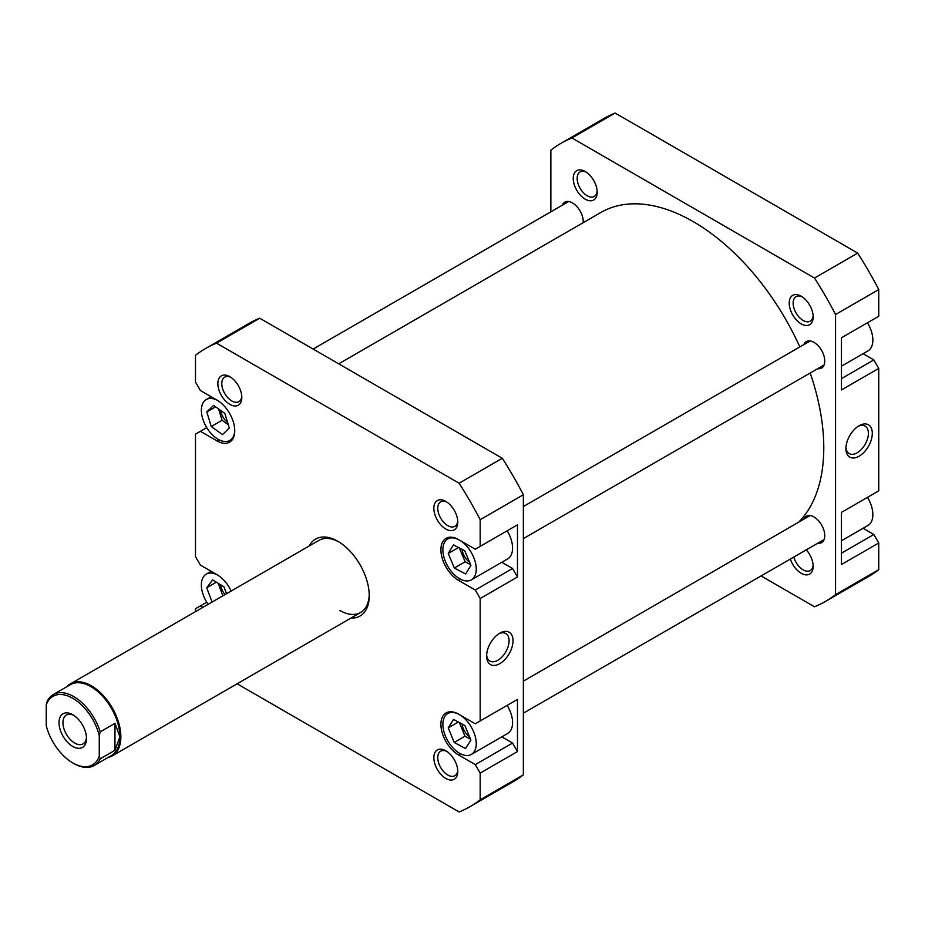 <?xml version="1.0" encoding="UTF-8"?>
<svg xmlns="http://www.w3.org/2000/svg" width="925" height="925" viewBox="0 0 925 925"><rect width="100%" height="100%" fill="white"/><g stroke="black" fill="none" stroke-linecap="round" stroke-linejoin="round"><path stroke-width="1.39" d="M810.207 373.006A184.653 106.606 60 0 1 817.966 399.947A184.653 106.606 60 0 1 798.622 522.209M338.712 363.826L600.88 212.461A184.653 106.606 60 0 1 799.836 346.933M217.572 400.444A23.599 13.632 -120 0 0 206.252 399.554A23.599 13.632 -120 0 0 202.633 418.458A23.599 13.632 -120 0 0 218.046 439.259A23.599 13.632 -120 0 0 229.851 440.427A23.599 13.632 -120 0 0 234.73 430.183M459.552 753.262A23.599 13.632 -120 0 0 471.357 754.43A23.599 13.632 -120 0 0 474.976 735.525A23.599 13.632 -120 0 0 459.552 714.724A23.599 13.632 -120 0 0 447.758 713.557A23.599 13.632 -120 0 0 444.139 732.473A23.599 13.632 -120 0 0 459.552 753.262M471.357 754.43L507.675 733.467A23.599 13.632 -120 0 0 507.178 705.37M459.552 578.692A23.599 13.632 -120 0 0 471.357 579.859A23.599 13.632 -120 0 0 474.976 560.943A23.599 13.632 -120 0 0 459.552 540.154A23.599 13.632 -120 0 0 447.758 538.974A23.599 13.632 -120 0 0 444.139 557.891A23.599 13.632 -120 0 0 459.552 578.692M471.357 579.859L507.675 558.885A23.599 13.632 -120 0 0 507.178 530.788M445.815 529.042A16.939 9.782 60 0 1 433.837 508.299A16.939 9.782 60 0 1 445.815 501.385L445.815 501.385A16.939 9.782 60 0 1 457.783 522.128A16.939 9.782 60 0 1 445.815 529.042M446.833 502.021A14.164 8.175 -120 0 0 440.693 501.812A14.164 8.175 -120 0 0 438.519 513.155A14.164 8.175 -120 0 0 447.769 525.643A14.164 8.175 -120 0 0 454.857 526.337A14.164 8.175 -120 0 0 457.748 520.914M445.815 778.434A16.939 9.782 60 0 1 433.837 757.691A16.939 9.782 60 0 1 445.815 750.776L445.815 750.776A16.939 9.782 60 0 1 457.783 771.519A16.939 9.782 60 0 1 445.815 778.434M446.833 751.412A14.164 8.175 -120 0 0 440.693 751.204A14.164 8.175 -120 0 0 438.519 762.547A14.164 8.175 -120 0 0 447.769 775.034A14.164 8.175 -120 0 0 454.857 775.728A14.164 8.175 -120 0 0 457.748 770.305M229.828 404.341A16.939 9.782 60 0 1 217.861 383.597A16.939 9.782 60 0 1 229.828 376.683L229.828 376.683A16.939 9.782 60 0 1 241.807 397.426A16.939 9.782 60 0 1 229.828 404.341M230.857 377.331A14.164 8.175 -120 0 0 224.717 377.123A14.164 8.175 -120 0 0 222.543 388.465A14.164 8.175 -120 0 0 231.793 400.941A14.164 8.175 -120 0 0 238.881 401.647A14.164 8.175 -120 0 0 241.76 396.224M309.262 545.947A44.423 25.646 60 0 1 337.822 541.287L337.822 541.287A44.423 25.646 60 0 1 369.237 595.7A44.423 25.646 60 0 1 350.922 618.097M338.816 541.877A41.648 24.05 -120 0 0 318.963 540.35L70.589 683.748A41.648 24.05 60 0 1 91.413 685.818A41.648 24.05 60 0 1 118.62 722.518A41.648 24.05 60 0 1 112.237 755.898A41.648 24.05 60 0 1 108.098 757.482M499.801 633.163L499.801 633.163A18.662 10.776 -60 0 1 513.005 640.782A18.662 10.776 -60 0 1 499.801 663.653A18.662 10.776 -60 0 1 486.608 656.033A18.662 10.776 -60 0 1 499.801 633.163L499.801 633.163M486.642 654.831A15.887 9.169 120 0 0 489.892 661.04A15.887 9.169 120 0 0 497.847 660.253A15.887 9.169 120 0 0 508.218 646.251A15.887 9.169 120 0 0 505.79 633.509A15.887 9.169 120 0 0 498.783 633.798M462.153 549.438A11.667 6.729 -120 0 0 469.553 562.192M462.153 724.055A11.667 6.729 -120 0 0 469.495 736.739M220.67 584.797A11.667 6.729 -120 0 0 225.041 594.578M220.693 410.469A11.667 6.729 -120 0 0 227.596 422.436M501.812 736.855L512.566 743.064L517.48 751.562L517.48 699.416L512.566 702.248M501.812 562.273L512.566 568.493L517.48 576.992L517.48 524.845L512.566 527.678M206.749 427.651L200.378 431.328L217.074 440.959A24.987 14.43 -120 0 0 229.562 442.196A24.987 14.43 -120 0 0 233.401 422.17A24.987 14.43 -120 0 0 217.074 400.155L200.378 390.512L195.476 382.013L195.476 355.316A264.481 152.706 -120 0 1 205.581 348.505A264.481 152.706 -120 0 1 216.531 343.163L459.112 483.22L502.31 458.28L259.728 318.223A264.481 152.706 -120 0 0 248.779 323.565L205.581 348.505M200.378 431.328L195.476 434.16L195.476 556.584L200.378 565.094L217.074 574.726A24.987 14.43 -120 0 1 231.192 591.029M206.749 602.221L200.378 605.898L202.91 607.355M200.378 605.898L195.476 608.731L195.476 611.645M460.569 579.235L458.569 580.391A24.987 14.43 -120 0 1 442.243 558.365A24.987 14.43 -120 0 1 446.081 538.35A24.987 14.43 -120 0 1 458.569 539.587L475.265 549.219L480.167 546.386L480.167 519.688L523.365 494.748L523.365 774.861A264.481 152.706 -120 0 1 513.259 781.671L470.062 806.612A264.481 152.706 -120 0 1 459.112 811.965L237.124 683.795M470.062 806.612A264.481 152.706 -120 0 0 480.167 799.801L480.167 773.103L475.265 764.605L512.566 743.064M517.48 576.992L480.167 598.533L480.167 720.957L475.265 723.789L458.569 714.158A24.987 14.43 -120 0 0 446.081 712.921A24.987 14.43 -120 0 0 442.243 732.947A24.987 14.43 -120 0 0 458.569 754.962L475.265 764.605M480.167 598.533L475.265 590.023L512.566 568.493M458.569 580.391L475.265 590.023M480.167 519.688A264.481 152.706 -120 0 0 459.112 483.22M523.365 494.748A264.481 152.706 -120 0 0 502.31 458.28M517.48 751.562L480.167 773.103M523.365 774.861L480.167 799.801M480.167 546.386L517.48 524.845M480.167 720.957L517.48 699.416M259.728 318.223L216.531 343.163M339.787 610.431A41.648 24.05 -120 0 0 360.611 612.5A41.648 24.05 -120 0 0 369.225 594.532M454.337 568.019L465.657 573.974L470.883 565.372L464.778 550.814L453.447 544.871L448.232 553.474L454.337 568.019L465.136 561.787L470.582 564.655M454.198 742.44L465.529 748.568L470.883 740.127L464.905 725.547L453.574 719.419L448.22 727.871L454.198 742.44L464.998 736.207L470.501 739.179M226.521 593.723L223.919 586.751L212.588 579.94L206.714 587.757L212.068 602.071M217.572 575.026A23.599 13.632 -120 0 0 206.252 574.124A23.599 13.632 -120 0 0 208.137 604.337M211.247 426.529L222.497 434.6L229.308 428.055L224.856 413.452L213.606 405.381L206.795 411.926L211.247 426.529L222.046 420.297L228.313 424.783M459.332 547.958L465.136 561.787M458.522 547.531L448.232 553.474M459.413 722.575L464.998 736.207M458.372 722.009L448.22 727.871M218.184 583.305L222.867 595.827M216.346 582.195L206.714 587.757M218.589 408.954L222.046 420.297M215.617 406.827L206.795 411.926M99.264 756.234A39.567 22.848 60 0 1 72.751 762.905L73.734 763.472A40.954 23.645 -120 0 0 94.211 765.495A40.954 23.645 -120 0 0 100.247 758.801L99.264 756.234L99.264 735.548L100.247 731.86A40.954 23.645 -120 0 0 73.734 696.583A40.954 23.645 -120 0 0 53.257 694.559A40.954 23.645 -120 0 0 47.233 701.254L46.25 704.942A39.567 22.848 60 0 1 72.751 698.282A39.567 22.848 60 0 1 99.264 735.548M67.143 686.535A41.648 24.05 60 0 1 70.589 683.748M53.257 694.559L70.439 684.639A40.954 23.645 60 0 1 90.916 686.662A40.954 23.645 60 0 1 119.88 736.832L114.966 723.35L100.247 731.86M72.751 714.724L72.751 714.724A19.437 11.227 -120 0 0 59.015 722.656A19.437 11.227 -120 0 0 72.751 746.463A19.437 11.227 -120 0 0 86.499 738.532A19.437 11.227 -120 0 0 72.751 714.724M86.464 737.329A16.662 9.62 60 0 1 83.053 743.885A16.662 9.62 60 0 1 74.717 743.064A16.662 9.62 60 0 1 63.837 728.38A16.662 9.62 60 0 1 66.392 715.025A16.662 9.62 60 0 1 73.78 715.36M46.25 704.942L46.25 725.628A39.567 22.848 60 0 0 72.751 762.905L73.734 763.472M100.247 758.801L114.966 750.302L114.966 723.35M114.966 750.302L119.88 736.832A40.954 23.645 60 0 1 111.393 755.575L94.211 765.495M867.465 322.779A23.599 13.632 60 0 1 867.974 350.876L841.449 366.196M867.465 497.349A23.599 13.632 60 0 1 867.974 525.446L841.449 540.767M806.288 549.843A16.939 9.782 60 0 1 813.168 566.343A16.939 9.782 60 0 1 801.189 573.257A16.939 9.782 60 0 1 790.355 559.047M793.812 557.047A14.164 8.175 -120 0 0 803.154 569.858A14.164 8.175 -120 0 0 810.242 570.552A14.164 8.175 -120 0 0 813.121 565.129M801.189 323.866A16.939 9.782 60 0 1 789.222 303.111A16.939 9.782 60 0 1 801.189 296.197L801.189 296.197A16.939 9.782 60 0 1 813.168 316.951A16.939 9.782 60 0 1 801.189 323.866M802.218 296.844A14.164 8.175 -120 0 0 796.078 296.636A14.164 8.175 -120 0 0 793.904 307.979A14.164 8.175 -120 0 0 803.154 320.455A14.164 8.175 -120 0 0 810.242 321.16A14.164 8.175 -120 0 0 813.121 315.737M585.213 199.164A16.939 9.782 60 0 1 573.234 178.421A16.939 9.782 60 0 1 585.213 171.507L585.213 171.507A16.939 9.782 60 0 1 597.192 192.25A16.939 9.782 60 0 1 585.213 199.164M586.242 172.154A14.164 8.175 -120 0 0 580.102 171.934A14.164 8.175 -120 0 0 577.928 183.289A14.164 8.175 -120 0 0 587.178 195.765A14.164 8.175 -120 0 0 594.255 196.47A14.164 8.175 -120 0 0 597.145 191.047M859.117 456.198A18.662 10.776 -60 0 1 845.913 448.579A18.662 10.776 -60 0 1 859.117 425.72L859.117 425.72A18.662 10.776 -60 0 1 872.31 433.339A18.662 10.776 -60 0 1 859.117 456.198M845.959 447.376A15.887 9.169 120 0 0 849.208 453.585A15.887 9.169 120 0 0 857.151 452.799A15.887 9.169 120 0 0 867.534 438.797A15.887 9.169 120 0 0 865.095 426.067A15.887 9.169 120 0 0 858.099 426.356M803.837 344.62A15.274 8.822 60 0 1 806.322 341.579A15.274 8.822 60 0 1 813.954 342.342A15.274 8.822 60 0 1 823.932 355.801A15.274 8.822 60 0 1 821.597 368.034A15.274 8.822 60 0 1 817.712 368.67M803.837 519.191A15.274 8.822 60 0 1 806.322 516.162A15.274 8.822 60 0 1 813.954 516.913A15.274 8.822 60 0 1 823.932 530.372A15.274 8.822 60 0 1 821.597 542.605A15.274 8.822 60 0 1 817.712 543.241M562.331 205.188A15.274 8.822 60 0 1 564.817 202.147A15.274 8.822 60 0 1 572.448 202.91A15.274 8.822 60 0 1 583.212 222.671M550.861 211.813L550.861 150.139A264.481 152.706 60 0 1 560.966 143.329L604.164 118.388A264.481 152.706 60 0 1 615.102 113.035L857.695 253.103A264.481 152.706 60 0 1 878.75 289.571L878.75 316.269L841.449 337.798L841.449 389.945L878.75 368.416L873.836 359.906L863.083 353.697M878.75 368.416L878.75 490.84L841.449 512.381L841.449 564.528L878.75 542.987L873.836 534.488L863.083 528.268M560.966 143.329A264.481 152.706 60 0 1 571.916 137.975L814.497 278.032A264.481 152.706 60 0 1 835.553 314.5L835.553 594.625A264.481 152.706 60 0 1 825.447 601.435L868.644 576.495A264.481 152.706 60 0 0 878.75 569.684L878.75 542.987M761.078 575.94L814.497 606.777A264.481 152.706 60 0 0 825.447 601.435M835.553 314.5L878.75 289.571M878.75 569.684L835.553 594.625M571.916 137.975L615.102 113.035M857.695 253.103L814.497 278.032M841.449 378.614L873.836 359.906M841.449 553.185L873.836 534.488M460.569 753.817L458.569 754.962M219.063 439.814L217.074 440.959M229.851 440.427L232.973 438.623M447.758 538.974L450.88 537.171M447.758 713.557L450.88 711.753M206.252 574.124L211.143 571.303M206.252 399.554L211.143 396.733M523.365 681.124L810.196 515.526M523.365 713.187L824.082 539.564M313.136 349.06L568.69 201.523M523.365 506.542L810.196 340.943M523.365 538.604L824.082 364.993M360.611 612.5L112.237 755.898"/></g></svg>
